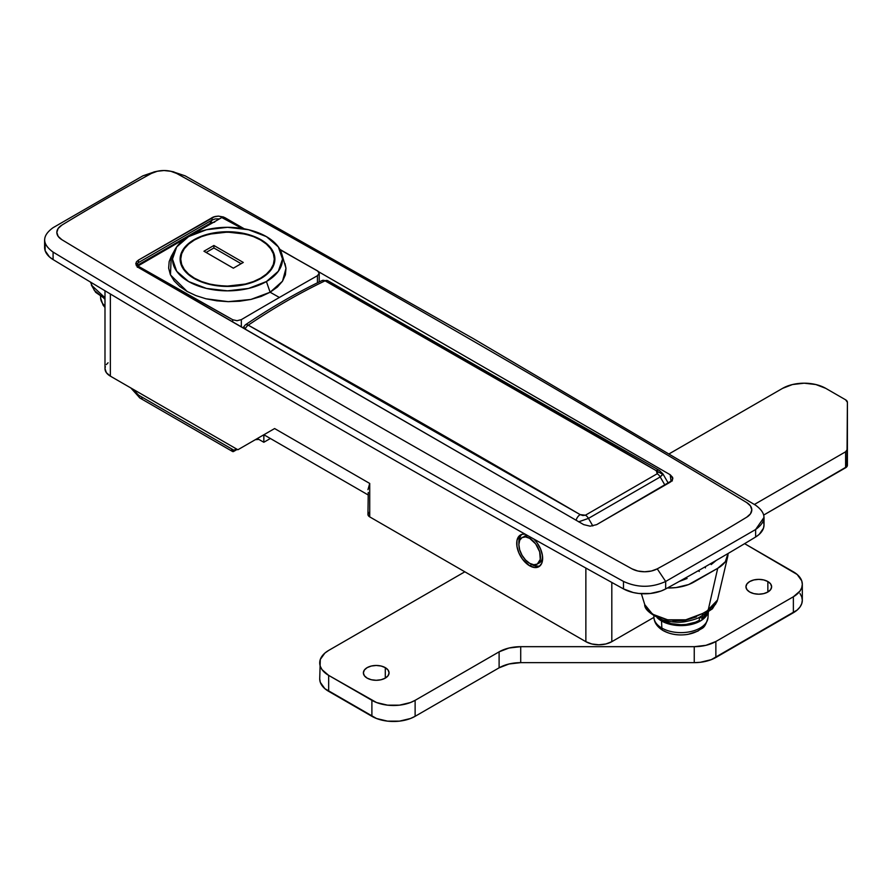 <?xml version="1.0" encoding="UTF-8"?>
<svg xmlns="http://www.w3.org/2000/svg" width="892" height="892" viewBox="0 0 892 892"><rect width="100%" height="100%" fill="white"/><g stroke="black" fill="none" stroke-linecap="round" stroke-linejoin="round"><path stroke-width="1.34" d="M521.653 534.442A18.342 10.592 -120 0 0 518.921 543.44L519.122 539.326L521.051 535.044M539.861 565.985A18.342 10.592 -120 0 1 531.833 564.569L530.707 563.856A18.342 10.592 -120 0 0 531.833 564.569L529.67 565.818A18.342 10.592 60 0 1 517.695 549.65A18.342 10.592 60 0 1 520.504 534.955A18.342 10.592 60 0 1 525.221 534.208L522.467 534.23L518.888 536.293L516.959 540.574L516.959 546.417L518.888 552.928L522.467 559.128L529.67 565.818L534.643 567.535L538.846 566.721L541.656 563.488L542.392 561.101L542.392 555.259L540.452 548.747L536.884 542.548L533.773 538.991A18.342 10.592 60 0 1 538.846 566.721A18.342 10.592 60 0 1 529.67 565.818L531.833 564.569L534.364 565.74L539.036 566.197M763.463 521.486L764.031 524.819L763.485 528.164L759.215 534.364L755.624 537.006A2445.34 1411.802 180 0 1 665.666 588.943L661.095 591.017L650.346 593.481L638.772 593.47L633.208 592.522L623.486 588.898L623.486 581.417C637.512 587.873 651.573 587.895 665.666 581.461L657.248 568.851A18.342 10.592 180 0 1 631.937 568.828A18327.857 10581.495 180 0 1 61.916 239.725A18.342 10.592 180 0 1 61.86 225.119A2433.12 1404.744 180 0 1 151.384 173.438L142.965 175.802L52.996 227.739C41.857 235.867 41.891 243.984 53.085 252.09C239.034 364.282 429.175 474.053 623.486 581.417C429.175 474.053 239.034 364.282 53.085 252.09L53.085 259.583L49.484 256.952L45.169 250.752L45.135 244.073M185.135 175.847L473.474 338.704L755.546 505.173L473.474 338.704L185.135 175.847L172.792 171.71M524.195 536.36A15.287 8.82 60 0 1 527.886 535.691L524.195 536.36M368.262 492.417L367.939 514.405A6.11 3.535 0 0 0 369.734 516.892L369.734 483.453L367.961 489.663L369.734 483.453L274.625 428.55L237.885 449.758L274.625 428.55L237.885 449.758L257.342 438.529L263.82 442.276L270.365 438.496L263.82 442.276L263.887 434.75L367.939 494.826M539.482 562.83L541.823 560.131L542.592 556.998A15.287 8.82 60 0 1 539.482 562.83L537.318 564.078A15.287 8.82 60 0 1 529.67 563.32L525.544 559.975L522.032 555.248L519.69 549.851L518.865 544.599L519.69 540.296L522.032 537.597L525.544 536.917L529.67 538.355A15.287 8.82 60 0 1 539.66 551.825A15.287 8.82 60 0 1 537.318 564.078L533.806 564.759L529.67 563.32A15.287 8.82 60 0 1 519.69 549.851A15.287 8.82 60 0 1 522.032 537.597A15.287 8.82 60 0 1 529.67 538.355L535.679 543.93L539.66 551.825L540.273 559.395L537.318 564.078M135.785 263.697L138.461 267.567L583.714 524.63L137.323 266.764L135.774 263.82L136.476 261.802L138.472 260.074L213.333 217.001L218.429 216.109L223.524 217.001L244.263 228.82L224.918 217.659L224.974 218.875L224.918 217.659L218.429 216.109L214.916 216.511L138.472 260.074L138.36 262.638L212.051 220.09L211.939 217.659L212.051 220.09L138.204 262.727L136.208 265.426L138.204 262.727L136.498 264.188M61.916 239.725A18327.857 10581.495 0 0 0 631.937 568.828L637.769 571.003L644.582 571.761L651.405 571.014L657.248 568.851A2433.12 1404.744 0 0 0 746.76 517.17L750.495 513.803L751.8 509.867L750.473 505.931L746.716 502.564A18327.857 10581.495 0 0 0 176.683 173.461L170.851 171.286L164.039 170.528L157.226 171.275L151.384 173.438A2433.12 1404.744 0 0 0 61.86 225.119L58.125 228.486L56.832 232.422L58.158 236.358L61.916 239.725M279.921 249.414L296.891 259.215L279.921 249.414M318.6 271.737L670.171 474.722L672.668 477.432L672.144 480.487L596.681 524.63L590.192 526.18L583.714 524.63L590.192 526.18L596.681 524.63L670.16 482.204L672.144 480.487L672.847 478.458L670.171 474.722L318.6 271.737M268.96 431.817L267.622 432.598L268.96 431.817M265.76 433.668L265.192 433.991L265.76 433.668M44.6 239.892L44.6 247.374A30.562 17.65 0 0 0 53.085 259.583A18340.077 10588.553 0 0 0 623.486 588.898A18340.077 10588.553 180 0 1 53.085 259.583L53.085 252.09M623.486 581.417L623.486 588.898A30.562 17.65 0 0 0 665.666 588.943L665.666 581.461C651.573 587.895 637.512 587.873 623.486 581.417M52.996 227.739L142.965 175.802L151.384 173.438A18.342 10.592 180 0 1 157.338 171.253A18.342 10.592 180 0 1 171.063 171.342A18.342 10.592 180 0 1 176.683 173.461A18327.857 10581.495 180 0 1 746.716 502.564A18.342 10.592 180 0 1 746.76 517.17A2433.12 1404.744 180 0 1 657.248 568.851L665.666 581.461L665.666 588.943A2445.34 1411.802 0 0 0 755.624 537.006L755.624 529.525L665.666 581.461L755.624 529.525L755.624 537.006A30.562 17.65 0 0 0 764.031 524.864L764.031 517.371L755.624 529.525C766.763 521.396 766.741 513.279 755.546 505.173M154.539 171.833L142.965 175.802M108.077 362.765L106.382 364.594M105.345 366.579L104.988 368.652L106.382 372.7L110.363 376.134L237.885 449.758L110.363 376.134L110.363 293.981L110.363 376.134A18.342 10.592 0 0 1 104.988 368.652L104.988 290.77M653.936 617.364L611.812 641.683L611.812 582.443L611.812 641.683L653.936 617.364M368.976 512.443L367.939 514.405L369.734 516.892L585.866 641.683L585.866 568.059L585.866 641.683L369.734 516.892L369.734 483.453L274.625 428.55L263.887 434.75M585.866 641.683L591.82 643.979L598.844 644.782L605.858 643.979L611.812 641.683A18.342 10.592 0 0 1 585.866 641.683M671.107 481.568L670.171 474.722L671.107 481.568M211.66 222.665L211.694 223.357L211.66 222.665M136.465 265.838L209.932 223.424L212.051 220.09L215.184 218.93L212.218 220.001L209.932 223.424L136.465 265.838M214.682 222.097L209.932 223.424L213.69 222.208M698.269 570.802L699.306 571.449M263.82 434.783L257.342 438.529L263.82 442.276L263.82 434.783M265.013 434.103L265.704 433.702M672.323 480.933L671.509 480.743L672.323 480.933M218.663 218.875L215.184 218.93L218.663 218.875M135.774 263.82L136.476 261.802L138.472 260.074L138.36 262.638L136.309 264.467M578.797 521.798L588.464 518.386L592.834 525.957L588.464 518.386A6.11 3.535 -120 0 0 585.442 515.186L580.19 514.628L248.244 325.167A6.11 3.211 -124.1 0 0 245.267 324.911A6.11 3.211 55.9 0 1 248.244 325.167C273.877 307.863 299.489 293.078 325.067 280.824L327.754 280.712L325.067 280.824A6.11 3.824 -115.5 0 0 322.123 280.534L327.743 280.701A6.11 3.59 119.1 0 0 325.067 280.824C425.529 336.741 535.925 400.029 656.278 470.686L657.85 472.437L657.203 473.752L585.442 515.186L582.855 515.52L580.19 514.628C459.57 444.116 348.917 380.973 248.244 325.167C273.877 307.863 299.489 293.078 325.067 280.824L656.278 470.686L657.203 473.752A6.11 3.535 60 0 1 660.214 476.952L664.975 485.203L660.214 476.952L662.923 473.886L659.333 470.396A6.11 3.501 120.4 0 0 656.278 470.686A6.11 3.501 -59.6 0 1 659.333 470.396A6.11 3.501 -59.6 0 1 660.559 473.173L663.012 474.254L660.214 476.952A6.11 3.535 -120 0 0 657.203 473.752L585.442 515.186A6.11 3.535 60 0 1 588.464 518.386L660.214 476.952L588.464 518.386L578.607 521.831M662.388 473.451L663.012 474.254M243.438 328.178A6.11 3.535 180 0 1 244.375 327.476M660.559 473.173L656.311 470.675M659.333 470.396L327.743 280.701L322.135 280.534C296.49 292.799 270.867 307.595 245.267 324.911L242.947 327.888M580.19 514.628A6.11 3.501 120.4 0 0 576.109 520.248A6.11 3.501 -59.6 0 1 580.19 514.628M248.244 325.167A6.11 3.59 119.1 0 0 245.099 329.137A6.11 3.59 -60.9 0 1 248.244 325.167M531.13 537.519L529.67 538.355L531.13 537.519M175.055 249.492L171.219 256.472L170.472 274.926L187.142 291.461L195.961 295.62L205.94 298.775L228.229 301.663L250.875 299.456L270.12 292.23L266.418 281.549A55.025 31.766 180 0 1 198.793 286.176A55.025 31.766 180 0 1 175.166 249.303A55.025 31.766 180 0 1 188.602 236.625A55.025 31.766 180 0 1 243.627 228.709A55.025 31.766 180 0 1 281.526 253.06A55.025 31.766 180 0 1 266.418 281.549L270.12 292.23L261.178 296.423L250.875 299.456L239.714 301.217L228.229 301.663L216.812 300.827L205.94 298.775L195.961 295.62L187.142 291.461L179.794 286.488L174.107 280.802L170.35 274.647L168.655 268.135L169.168 261.59L171.264 256.372M241.342 319.637A6115.251 3530.659 -60 0 1 279.386 297.471A18340.077 10588.698 -120 0 0 270.12 292.23A18340.077 10588.698 60 0 1 279.386 297.471A6115.251 3530.659 -60 0 1 317.429 275.706L317.429 282.809L317.429 275.706L319.213 273.264L318.188 271.335L280.11 249.76L317.429 270.811L319.213 273.264L317.429 275.706A6115.251 3530.659 -60 0 0 279.386 297.471A6115.251 3530.659 -60 0 0 241.342 319.637L237.016 320.707L241.342 319.637L241.342 326.974L241.342 319.637M180.942 242.156A18340.077 10588.698 -120 0 0 179.961 241.609L137.892 266.006L232.7 319.726L237.016 320.707L232.7 319.726L139.754 267.522L139.754 268.314L137.892 266.006L137.312 267.299L137.892 266.006L179.961 241.609A18340.077 10588.698 60 0 1 180.942 242.156M261.01 239.747A47.376 27.351 180 0 1 274.892 259.081A47.376 27.351 180 0 1 245.646 284.358A47.376 27.351 180 0 1 194.01 278.427A47.376 27.351 180 0 1 180.128 259.081A47.376 27.351 180 0 1 209.375 233.815A47.376 27.351 180 0 1 261.01 239.747L266.909 243.884L271.279 248.612L273.978 253.752L274.892 259.081L273.978 264.422L271.279 269.551L266.909 274.279L261.01 278.427L253.83 281.827L245.646 284.358L227.516 286.443L209.375 284.358L201.191 281.827L194.01 278.427L188.112 274.279L183.741 269.551L181.043 264.422L180.128 259.081L181.043 253.752L183.741 248.612L188.112 243.884L194.01 239.747L201.191 236.335L218.272 232.255L236.759 232.255L253.83 236.335L261.01 239.747M242.133 228.452L221.796 217.559L189.204 236.28L221.796 217.559L242.133 228.452M232.7 321.979L232.7 319.726L232.7 321.979M188.078 236.926L179.961 241.609L188.078 236.926M138.974 265.37L138.126 264.879L138.974 265.37M207.29 224.951L208.092 225.42L207.29 224.951M284.994 263.608L285.986 268.325L285.395 274.848L282.508 281.192L277.367 287.068L270.12 292.23L282.508 281.192L285.986 268.325L281.571 253.183M188.602 236.625L176.683 246.928L172.49 259.081L176.683 271.246L188.602 281.549L206.453 288.428L227.516 290.848L248.567 288.428L266.418 281.549L278.337 271.246L282.53 259.081L278.337 246.928L266.418 236.625L248.567 229.735L227.516 227.315L206.453 229.735L188.602 236.625M319.213 281.939L319.213 273.264M231.585 449.646L233.37 451.608L232.556 451.475L233.37 451.608L235.811 448.565L234.44 450.516L236.815 449.144L234.44 450.516L138.65 395.212A6.11 3.535 120 0 0 139.91 398.01A6.11 3.535 -60 0 0 142.976 397.709L231.273 448.687M130.823 387.953L139.91 398.01A6.11 3.535 -60 0 1 138.65 395.212L132.696 389.023A12.232 7.058 60 0 0 138.65 395.212L234.44 450.516L233.37 451.608L237.227 449.39M767.856 581.539L767.856 592.02L763.697 593.626L758.78 594.195L753.874 593.626L749.704 592.02A12.834 7.415 180 0 1 745.946 586.78A12.834 7.415 180 0 1 753.874 579.934A12.834 7.415 180 0 1 767.856 581.539L770.643 583.937L771.625 586.78L770.643 589.612L767.856 592.02L767.856 581.539A12.834 7.415 180 0 1 771.625 586.78A12.834 7.415 180 0 1 763.697 593.626A12.834 7.415 180 0 1 749.704 592.02L746.927 589.612L745.946 586.78L746.927 583.937L749.704 581.539L753.874 579.934L758.78 579.365L763.697 579.934L767.856 581.539M385.288 667.64L385.288 678.121L381.129 679.726L376.212 680.295L371.306 679.726L367.136 678.121A12.834 7.415 180 0 1 363.378 672.88A12.834 7.415 180 0 1 371.306 666.034A12.834 7.415 180 0 1 385.288 667.64L388.076 670.048L389.057 672.88L388.076 675.712L385.288 678.121L385.288 667.64A12.834 7.415 180 0 1 389.057 672.88A12.834 7.415 180 0 1 381.129 679.726A12.834 7.415 180 0 1 367.136 678.121L364.36 675.712L363.378 672.88L364.36 670.048L367.136 667.64L371.306 666.034L376.212 665.465L381.129 666.034L385.288 667.64M847.4 418.281L847.277 417.59M319.715 662.901L320.295 666.335L322.034 669.647L328.669 675.378A30.562 17.65 180 0 1 319.715 662.901A30.562 17.65 180 0 1 328.669 650.424L464.832 571.805L328.669 650.424L324.866 653.089L320.295 659.456L319.715 678.868L320.295 682.313L324.866 688.68L376.524 718.506L387.541 721.137L399.471 721.137L410.487 718.506L415.126 716.309L499.107 667.818L509.02 663.994L520.716 662.644L694.244 662.644L700.209 662.31L711.225 659.679L797.169 610.061L799.99 607.006L801.73 603.694L802.321 600.26L801.73 596.815L799.99 593.503M763.753 515.03L846.932 466.616L847.4 402.303L845.605 399.806L825.791 388.366L815.868 384.541L804.171 383.192L792.475 384.541L782.563 388.366L669.524 453.627L782.563 388.366A30.562 17.65 180 0 1 825.791 388.366L845.605 399.806A6.11 3.535 180 0 1 847.4 402.303L847.4 449.3A6.11 3.535 180 0 1 845.605 451.798L847.4 449.3L847.4 465.267A6.11 3.535 0 0 1 845.605 467.765L763.753 515.03M754.376 504.471L845.605 451.798L845.605 467.765L845.605 451.798L754.376 504.471M319.715 678.868A30.562 17.65 0 0 0 328.669 691.345L328.669 675.378L371.897 700.332L371.897 716.309L328.669 691.345L328.669 675.378L376.524 702.528L387.541 705.159L399.471 705.159L410.487 702.528L415.126 700.332L499.107 651.84L509.02 648.016L520.716 646.678L694.244 646.678L705.94 645.329L715.863 641.504L793.367 596.759L799.99 591.039L801.73 587.728L802.321 584.282L801.73 580.837L797.169 574.481L744.619 543.663L793.367 571.805A30.562 17.65 180 0 1 802.321 584.282A30.562 17.65 180 0 1 793.367 596.759L793.367 612.737L715.863 657.482L715.863 641.504L793.367 596.759L793.367 612.737A30.562 17.65 -0 0 0 802.321 600.26L802.321 584.282M694.244 646.678L694.244 662.644L520.716 662.644L520.716 646.678L694.244 646.678L694.244 662.644A30.562 17.65 0 0 0 715.863 657.482L715.863 641.504A30.562 17.65 180 0 1 694.244 646.678M499.107 651.84L499.107 667.818L415.126 716.309L415.126 700.332L499.107 651.84A30.562 17.65 180 0 1 520.716 646.678L520.716 662.644A30.562 17.65 -0 0 0 499.107 667.818L499.107 651.84M371.897 700.332L371.897 716.309A30.562 17.65 0 0 0 415.126 716.309L415.126 700.332A30.562 17.65 180 0 1 371.897 700.332M194.445 278.181L194.445 278.181A46.763 27.005 180 0 1 180.742 259.081A46.763 27.005 180 0 1 209.609 234.139A46.763 27.005 180 0 1 260.575 239.993A46.763 27.005 180 0 1 274.279 259.081A46.763 27.005 180 0 1 245.411 284.035A46.763 27.005 180 0 1 194.445 278.181L201.525 281.538L209.609 284.035L218.384 285.563L227.516 286.087L245.411 284.035L253.495 281.538L260.575 278.181L266.396 274.089L270.722 269.417L273.376 264.355L274.279 259.081L273.376 253.819L270.722 248.756L266.396 244.085L260.575 239.993L253.495 236.636L245.411 234.139L227.516 232.087L209.609 234.139L201.525 236.636L194.445 239.993L188.625 244.085L184.298 248.756L181.645 253.819L180.742 259.081L181.645 264.355L184.298 269.417L188.625 274.089L194.445 278.181M213.89 245.478L243.293 262.449L233.347 268.191L203.956 251.221L213.89 245.478L243.293 262.449L233.347 268.191L203.956 251.221L213.89 245.478L213.89 247.976L213.89 245.478M241.13 263.697L213.89 247.976L206.108 252.469L213.89 247.976L241.13 263.697M702.26 615.636L702.26 618.346A25.98 14.997 0 0 0 706.185 613.373L702.26 618.346L702.26 615.636M662.6 620.341L662.6 620.341A25.98 14.997 0 0 0 699.339 620.341L699.339 617.297L699.339 620.341L695.403 622.215L686.037 624.456L680.975 624.734L671.029 623.597L661.005 619.338A25.98 14.997 0 0 0 662.6 620.341M707.635 619.628A27.039 15.61 180 0 1 689.182 631.893A27.039 15.61 180 0 1 661.853 628.057A6.11 3.535 120 0 0 663.102 630.588A6.11 3.535 -60 0 1 661.853 628.057A27.039 15.61 0 0 0 690.854 631.547A27.039 15.61 0 0 0 707.992 617.587C704.524 630.109 702.127 627.288 697.979 631.068L688.055 634.346C678.767 635.806 670.461 634.547 663.113 630.588C657.337 627.054 654.282 622.716 653.947 617.587A27.039 15.61 0 0 0 661.853 628.057L661.518 620.966L661.853 628.057A27.039 15.61 180 0 1 654.628 620.542M697.89 630.878A23.928 13.815 180 0 1 664.049 630.878A6.11 3.535 -60 0 1 663.102 630.588M708.148 612.191A27.507 15.878 180 0 1 689.505 624.835A27.507 15.878 180 0 1 661.518 620.966A27.507 15.878 180 0 1 657.17 617.71L661.518 620.966L670.449 624.411L675.601 625.314L686.338 625.314L691.501 624.411L700.421 620.966L706.386 615.814L708.148 612.191M699.484 617.219L702.26 618.346L699.484 617.219M104.988 299.288A27.507 15.878 180 0 1 103.862 298.251L104.988 299.288M100.517 296.356L100.629 298.14A27.039 15.61 0 0 0 104.988 306.079M687.085 578.495L679.269 581.439L687.085 578.495M728.006 553.542A35.156 20.293 180 0 1 727.526 557.333A35.156 20.293 180 0 1 717.714 568.304L708.148 610.318L715.362 604.508L717.213 601.074L712.418 608.79L701.447 616.104A6.11 3.535 -120 0 0 702.706 613.451L708.148 610.318L717.714 568.304L688.613 584.561L675.946 587.594L667.472 587.962A35.156 20.293 180 0 0 693.943 582.03L717.714 568.304L725.341 561.726L728.006 553.542M696.384 616.929L684.131 620.642L672.992 620.81M711.18 564.591L716.231 560.421L711.18 564.591M641.37 593.693L645.061 605.612L647.592 609.827L654.137 615.179L666.748 619.672L677.82 620.576L684.387 620.04L690.664 618.758L702.706 613.451L685.747 619.817L667.673 619.817L652.543 614.187L644.693 604.542M717.502 600.048L707.033 610.953A6.11 3.535 60 0 1 705.762 613.607A6.11 3.535 -120 0 0 707.033 610.953L702.706 613.451A6.11 3.535 60 0 1 701.447 616.104L700.343 616.74C700.911 615.781 700.766 618.524 685.19 621.679C678.968 622.817 671.531 622.237 662.867 619.962C650.48 614.432 644.425 609.303 644.704 604.586M90.438 282.05L94.273 290.368L100.818 295.72L104.988 297.75L91.374 285.083L95.645 292.32L104.988 298.787M705.427 566.654L705.427 567.914M173.907 171.9L170.439 171.197M153.915 171.944L157.761 171.153M668.331 483.263L662.923 473.897M139.91 398.01L232.723 451.597M258.825 439.388L255.313 439.7M274.279 259.081L274.279 263.463M180.742 259.081L180.742 263.463M708.348 612.057L707.992 617.587M653.836 615.814L653.947 617.587M104.988 307.45L103.104 305.153L100.629 298.14M727.694 556.697L717.525 599.993"/></g></svg>
